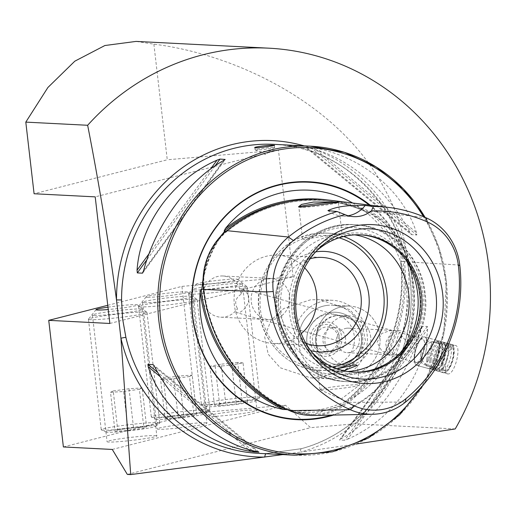 <?xml version="1.0" encoding="UTF-8"?>
<svg xmlns="http://www.w3.org/2000/svg" width="516" height="516" viewBox="0 0 516 516"><rect width="100%" height="100%" fill="white"/><g stroke="black" fill="none" stroke-linecap="round" stroke-linejoin="round"><path stroke-width="0.39" stroke-dasharray="2.58 1.94" d="M405.595 402.041L348.687 402.377L347.797 401.603L345.836 401.616L341.502 405.376L312.76 414.516L294.178 411.955L287.412 409.743M345.836 401.616L345.907 401.287L345.107 401.616C385.11 369.669 407.066 314.173 400.526 261.47L400.99 261.999L401.255 261.483L400.977 254.981C397.849 237.289 388.277 223.809 372.255 214.533L364.993 211.431C352.744 205.994 340.025 202.459 326.828 200.827A151.833 142.087 92.9 0 0 286.38 202.053M313.502 415.477A63.7 59.611 -87.1 0 0 348.687 402.377A152.594 142.797 92.9 0 0 404.402 261.502A63.7 59.611 92.9 0 0 368.482 210.921A152.594 142.797 92.9 0 0 330.034 200.234M417.18 365.392A14.732 5.083 -74.5 0 0 425.784 351.951A14.732 5.083 -74.5 0 0 424.687 336.942A14.732 5.083 -74.5 0 0 424.3 336.877A14.732 5.083 -74.5 0 0 420.869 339.077A14.732 5.083 -74.5 0 0 414.619 361.535A14.732 5.083 -74.5 0 0 416.786 365.334A14.732 5.083 -74.5 0 0 417.18 365.392M416.438 362.645A12.281 4.238 -74.5 0 0 423.61 351.441A12.281 4.238 -74.5 0 0 422.694 338.935A12.281 4.238 -74.5 0 0 422.372 338.883A12.281 4.238 -74.5 0 0 419.508 340.715A12.281 4.238 -74.5 0 0 414.303 359.433A12.281 4.238 -74.5 0 0 416.109 362.593A12.281 4.238 -74.5 0 0 416.438 362.645M396.353 354.995L404.376 351.918L408.504 344.288L399.203 332.439L392.166 354.782L390.599 354.892L381.763 350.964L377.112 342.314L381.743 333.439L390.573 330.498L392.315 330.588L385.613 342.727L387.039 351.228L393.85 355.06L396.353 354.995M247.803 294.262L243.236 289.05L241.03 294.301A20.627 19.305 92.9 0 0 240.985 293.92A20.627 19.305 92.9 0 0 222.873 275.983A20.627 19.305 92.9 0 0 202.665 299.248A20.627 19.305 92.9 0 0 220.777 317.185A20.627 19.305 92.9 0 0 237.47 308.562C236.218 311.258 236.167 312.677 237.308 312.812C241.443 313.702 252.169 302.718 247.803 294.262M454.951 345.41C462.284 344.985 454.725 375.261 447.83 373.919C441.354 374.59 448.888 344.327 454.951 345.41L424.687 336.942M398.358 330.891A12.281 11.487 -87.1 0 1 400.39 330.808A12.281 11.487 -87.1 0 1 411.252 342.566A12.281 11.487 -87.1 0 1 401.177 355.24A12.281 11.487 -87.1 0 1 399.139 355.33A12.281 11.487 -87.1 0 1 388.277 343.572A12.281 11.487 -87.1 0 1 398.358 330.891M326.673 305.459A34.379 32.173 -87.1 0 1 332.362 305.208A34.379 32.173 -87.1 0 1 362.774 338.135A34.379 32.173 -87.1 0 1 334.562 373.629A34.379 32.173 -87.1 0 1 328.866 373.874A34.379 32.173 -87.1 0 1 298.454 340.953A34.379 32.173 -87.1 0 1 326.673 305.459M343.959 306.336A34.379 32.173 -87.1 0 1 349.655 306.091A34.379 32.173 -87.1 0 1 380.06 339.018A34.379 32.173 -87.1 0 1 351.848 374.506A34.379 32.173 -87.1 0 1 346.152 374.758A34.379 32.173 -87.1 0 1 315.74 341.831A34.379 32.173 -87.1 0 1 343.959 306.336M319.565 377.706L346.378 368.953L359.052 357.253L365.451 340.753L361.922 323.28L349.848 309.723L319.494 299.635L310.548 299.796L283.736 308.542L271.055 320.243L264.663 336.748L268.191 354.215L280.265 367.779L310.619 377.867L319.565 377.706M326.106 300.589A39.287 36.771 -87.1 0 1 332.614 300.306A39.287 36.771 -87.1 0 1 367.366 337.935A39.287 36.771 -87.1 0 1 335.123 378.499A39.287 36.771 -87.1 0 1 328.615 378.783A39.287 36.771 -87.1 0 1 293.862 341.153A39.287 36.771 -87.1 0 1 326.106 300.589M255.394 410.027A25.045 1.554 173.4 0 1 257.013 410.381A25.045 1.554 173.4 0 1 236.696 414.277A25.045 1.554 173.4 0 1 208.864 416.496A25.045 1.554 173.4 0 1 207.245 416.141A25.045 1.554 173.4 0 1 227.556 412.245A25.045 1.554 173.4 0 1 255.394 410.027M194.216 289.895A25.045 1.554 -6.6 0 0 222.048 287.676A25.045 1.554 -6.6 0 0 242.359 283.781A25.045 1.554 -6.6 0 0 240.746 283.426A25.045 1.554 -6.6 0 0 212.908 285.645A25.045 1.554 -6.6 0 0 192.597 289.541A25.045 1.554 -6.6 0 0 194.216 289.895M155.219 435.581A25.045 1.554 173.4 0 1 156.832 435.936A25.045 1.554 173.4 0 1 136.521 439.832A25.045 1.554 173.4 0 1 108.683 442.051A25.045 1.554 173.4 0 1 107.07 441.696A25.045 1.554 173.4 0 1 127.381 437.8A25.045 1.554 173.4 0 1 155.219 435.581M94.035 315.45A25.045 1.554 -6.6 0 0 121.873 313.231A25.045 1.554 -6.6 0 0 142.184 309.336A25.045 1.554 -6.6 0 0 140.571 308.981A25.045 1.554 -6.6 0 0 112.733 311.2A25.045 1.554 -6.6 0 0 92.422 315.095A25.045 1.554 -6.6 0 0 94.035 315.45M205.304 422.804A25.045 1.554 173.4 0 1 206.922 423.159A25.045 1.554 173.4 0 1 186.611 427.055A25.045 1.554 173.4 0 1 158.773 429.273A25.045 1.554 173.4 0 1 157.161 428.919A25.045 1.554 173.4 0 1 177.472 425.023A25.045 1.554 173.4 0 1 205.304 422.804M144.125 302.673A25.045 1.554 -6.6 0 0 171.963 300.454A25.045 1.554 -6.6 0 0 192.275 296.558A25.045 1.554 -6.6 0 0 190.656 296.203A25.045 1.554 -6.6 0 0 162.824 298.422A25.045 1.554 -6.6 0 0 142.506 302.318A25.045 1.554 -6.6 0 0 144.125 302.673M273.99 147.453A9.823 0.613 173.4 0 1 274.628 147.589A9.823 0.613 173.4 0 1 274.583 147.66A9.823 0.613 173.4 0 1 266.159 149.182A9.823 0.613 173.4 0 1 255.743 149.988A9.823 0.613 173.4 0 1 255.168 149.904A9.823 0.613 173.4 0 1 255.11 149.846A9.823 0.613 173.4 0 1 263.076 148.324A9.823 0.613 173.4 0 1 273.99 147.453M298.854 206.968A19.892 1.238 -6.6 0 0 298.848 207A19.892 1.238 -6.6 0 0 298.899 207.077A19.892 1.238 -6.6 0 0 300.131 207.284A19.892 1.238 -6.6 0 0 321.629 205.6A19.892 1.238 -6.6 0 0 338.335 202.511A19.892 1.238 -6.6 0 0 338.367 202.446L342.043 234.193L327.828 233.142L316.972 233.329L312.186 234.038L302.524 238.76L303.847 239.405L338.922 233.703L342.043 234.193M343.804 370.74L331.923 371.043L317.708 369.991L320.823 370.475L327.944 370.243L337.077 368.792M321.255 389.87A19.892 1.238 -6.6 0 0 342.347 388.232A19.892 1.238 -6.6 0 0 359.4 385.155A19.892 1.238 -6.6 0 0 359.491 385.013A19.892 1.238 -6.6 0 0 358.214 384.73A19.892 1.238 -6.6 0 0 336.103 386.497A19.892 1.238 -6.6 0 0 319.978 389.586A19.892 1.238 -6.6 0 0 320.094 389.703A19.892 1.238 -6.6 0 0 321.255 389.87M364.986 211.302L362.574 209.444A152.813 143.009 92.9 0 0 327.37 199.931M352.68 203.014A110.701 103.593 -87.1 0 1 362.574 209.444M401.461 264.205A110.701 103.593 -87.1 0 1 406.26 286.438A110.701 103.593 -87.1 0 1 347.526 400.577A152.813 143.009 92.9 0 0 401.461 264.205L400.59 261.58A151.833 142.087 92.9 0 1 345.243 401.532L347.526 400.577M364.935 211.386C381.401 224.35 393.282 241.088 400.564 261.612L400.526 261.47M333.465 415.07A119.099 111.456 92.9 0 0 413.716 285.335A119.099 111.456 92.9 0 0 370.198 205.168M304.627 267.804A44.202 41.364 92.9 0 0 277.666 255.168A44.202 41.364 92.9 0 0 234.361 305.027A44.202 41.364 92.9 0 0 273.17 343.456A44.202 41.364 92.9 0 0 301.267 333.633M289.592 296.397A20.627 19.305 92.9 0 0 271.481 278.459A20.627 19.305 92.9 0 0 251.273 301.725A20.627 19.305 92.9 0 0 269.384 319.662A20.627 19.305 92.9 0 0 289.592 296.397M310.18 258.71A44.202 41.364 92.9 0 0 278.872 307.297A44.202 41.364 92.9 0 0 305.872 343.25M315.663 251.879A50.342 47.111 92.9 0 0 275.331 308.2A50.342 47.111 92.9 0 0 310.632 350.596M354.744 234.851A68.757 64.345 92.9 0 0 348.365 234.187A68.757 64.345 92.9 0 0 280.988 311.741A68.757 64.345 92.9 0 0 341.36 371.52A68.757 64.345 92.9 0 0 347.778 371.507M420.34 294.262A70.46 65.938 92.9 0 0 346.804 233.509A70.46 65.938 92.9 0 0 289.437 312.47A70.46 65.938 92.9 0 0 362.974 373.223A70.46 65.938 92.9 0 0 420.34 294.262M360.291 234.799A68.757 64.345 92.9 0 0 359.426 234.748A68.757 64.345 92.9 0 0 292.056 312.303A68.757 64.345 92.9 0 0 352.428 372.088A68.757 64.345 92.9 0 0 353.292 372.126M316.598 250.866A68.757 64.345 92.9 0 0 314.399 252.917A68.757 64.345 92.9 0 0 293.785 312.393A68.757 64.345 92.9 0 0 309.477 349.435A68.757 64.345 92.9 0 0 311.458 351.699M347.681 439.142C391.876 420.005 424.397 375.235 427.622 329.111L427.351 326.428L421.965 326.383L339.56 439.993L344.649 440.251L347.681 439.142L427.622 329.111M422.256 326.164L421.037 328.776C408.969 374.448 376.441 419.218 341.095 438.806L339.56 439.993L422.256 326.164M265.914 453.738A4.908 1.729 89.6 0 1 266.404 453.525A4.908 1.729 89.6 0 1 266.443 453.532L301.531 448.649A4.908 1.651 -105.4 0 0 301.344 448.668L301.344 448.668A4.908 1.651 -105.4 0 0 300.686 452.087L282.8 454.596M346.494 328.253A12.281 11.487 -87.1 0 1 348.526 328.163A12.281 11.487 -87.1 0 1 359.388 339.921A12.281 11.487 -87.1 0 1 349.313 352.596A12.281 11.487 -87.1 0 1 347.274 352.686A12.281 11.487 -87.1 0 1 336.419 340.928A12.281 11.487 -87.1 0 1 346.494 328.253M455.215 428.938L354.834 423.823C405.55 367.386 430.576 272.809 385.368 190.378C342.843 107.064 240.198 54.986 153.884 44.163L136.05 41.409M447.83 373.919L416.786 365.334M416.109 362.593L237.308 312.812M241.03 294.301C235.451 298.074 234.264 302.821 237.47 308.562M63.384 446.953L196.557 412.981L285.529 405.253L310.587 427.667L127.323 474.417M112.282 449.449L285.529 405.253M153.884 44.163L167.261 159.779L34.088 193.752M107.754 305.298L181.909 286.38L196.557 412.981M354.834 423.823L310.587 427.667M109.856 323.468L293.12 276.718L181.909 286.38M293.12 276.718L278.472 150.117L167.261 159.779M356.092 444.05L300.686 452.087A158.347 148.182 -87.1 0 0 411.794 278.305A158.347 148.182 -87.1 0 0 304.124 145.873M416.457 232.606C403.022 190.475 361.335 156.038 313.992 147.95L305.607 147.176L411.452 234.625L416.767 234.999L416.457 232.606L313.992 147.95M305.678 147.17L307.401 147.615C345.901 155.251 387.587 189.688 409.872 232.271L411.678 234.741L305.678 147.17M345.907 401.287L345.243 401.532M215.688 242.32L204.207 269.036M327.931 210.631A29.47 27.574 92.9 0 0 342.598 216.069A29.47 27.574 92.9 0 0 348.203 215.746M278.472 150.117L95.208 196.867M335.787 315.605A24.555 22.981 92.9 0 0 315.792 343.121A24.555 22.981 92.9 0 0 337.354 364.477A24.555 22.981 92.9 0 0 341.424 364.296A24.555 22.981 92.9 0 0 361.419 336.774A24.555 22.981 92.9 0 0 339.857 315.424A24.555 22.981 92.9 0 0 335.787 315.605M370.714 337.251A24.555 22.981 92.9 0 0 349.151 315.902A24.555 22.981 92.9 0 0 325.093 343.598A24.555 22.981 92.9 0 0 346.655 364.947A24.555 22.981 92.9 0 0 370.714 337.251M327.692 314.263A25.497 23.859 92.9 0 0 306.93 342.837A25.497 23.859 92.9 0 0 333.542 364.818A25.497 23.859 92.9 0 0 354.298 336.245A25.497 23.859 92.9 0 0 327.692 314.263M298.68 343.985A34.379 32.173 92.9 0 0 328.866 373.874A34.379 32.173 92.9 0 0 362.548 335.097A34.379 32.173 92.9 0 0 332.362 305.208A34.379 32.173 92.9 0 0 298.68 343.985M315.966 344.869A34.379 32.173 92.9 0 0 346.152 374.758A34.379 32.173 92.9 0 0 379.841 335.981A34.379 32.173 92.9 0 0 349.655 306.091A34.379 32.173 92.9 0 0 315.966 344.869M335.355 315.876A24.555 22.646 93.9 0 0 316.669 344.301A24.555 22.646 93.9 0 0 342.695 364.232A24.555 22.646 93.9 0 0 361.381 335.806A24.555 22.646 93.9 0 0 335.355 315.876M345.462 337.606A12.281 11.32 93.9 0 0 335.123 327.479A12.281 11.32 93.9 0 0 323.113 341.856A12.281 11.32 93.9 0 0 333.446 351.983A12.281 11.32 93.9 0 0 345.462 337.606M338.083 337.103A12.281 11.32 93.9 0 0 327.744 326.976A12.281 11.32 93.9 0 0 315.728 341.347A12.281 11.32 93.9 0 0 326.067 351.473A12.281 11.32 93.9 0 0 338.083 337.103M339.373 336.613A14.732 13.584 93.9 0 0 323.758 324.654A14.732 13.584 93.9 0 0 312.548 341.708A14.732 13.584 93.9 0 0 328.163 353.666A14.732 13.584 93.9 0 0 339.373 336.613M328.531 356.085A17.189 15.854 93.9 0 0 341.605 336.187A17.189 15.854 93.9 0 0 323.39 322.236A17.189 15.854 93.9 0 0 310.31 342.134A17.189 15.854 93.9 0 0 328.531 356.085M238.727 404.099A24.736 1.535 173.4 0 1 206.594 406.511A24.736 1.535 173.4 0 1 223.28 402.944A24.736 1.535 173.4 0 1 255.446 400.861A24.736 1.535 173.4 0 1 238.727 404.099M239.888 401.5A29.47 1.832 173.4 0 1 201.608 404.376A29.47 1.832 173.4 0 1 201.414 404.202A29.47 1.832 173.4 0 1 221.487 400.126A29.47 1.832 173.4 0 1 259.961 397.423A29.47 1.832 173.4 0 1 259.812 397.642A29.47 1.832 173.4 0 1 239.888 401.5M227.105 291.005A29.47 1.832 173.4 0 1 188.63 293.701A29.47 1.832 173.4 0 1 188.675 293.578A29.47 1.832 173.4 0 1 208.703 289.624A29.47 1.832 173.4 0 1 247.106 286.819A29.47 1.832 173.4 0 1 247.177 286.928A29.47 1.832 173.4 0 1 227.105 291.005M223.434 282.278A20.872 1.296 173.4 0 1 196.215 284.103A20.872 1.296 173.4 0 1 210.399 281.304A20.872 1.296 173.4 0 1 237.605 279.317A20.872 1.296 173.4 0 1 223.434 282.278M219.764 405.615L214.45 405.215L225.692 403.125L242.243 401.435L247.551 401.829L236.315 403.918L219.764 405.615L215.256 366.657L231.807 364.967L236.315 403.918M247.551 401.829L243.049 362.877L231.807 364.967M243.049 362.877L237.734 362.477L242.243 401.435M237.734 362.477L221.183 364.173L225.692 403.125M215.256 366.657L209.941 366.263L221.183 364.173M209.941 366.263L214.45 405.215M107.844 432.273A24.736 1.535 173.4 0 1 106.419 432.066A24.736 1.535 173.4 0 1 125.014 428.241A24.736 1.535 173.4 0 1 153.8 425.881A24.736 1.535 173.4 0 1 155.264 426.416A24.736 1.535 173.4 0 1 134.025 430.241A24.736 1.535 173.4 0 1 107.844 432.273M103.136 430.176A29.47 1.832 173.4 0 1 101.433 429.931A29.47 1.832 173.4 0 1 101.239 429.757A29.47 1.832 173.4 0 1 125.13 425.178A29.47 1.832 173.4 0 1 157.883 422.559A29.47 1.832 173.4 0 1 159.779 422.978A29.47 1.832 173.4 0 1 159.631 423.197A29.47 1.832 173.4 0 1 134.321 427.758A29.47 1.832 173.4 0 1 103.136 430.176M90.352 319.675A29.47 1.832 173.4 0 1 88.449 319.256A29.47 1.832 173.4 0 1 88.494 319.133A29.47 1.832 173.4 0 1 113.249 314.56A29.47 1.832 173.4 0 1 145.099 312.057A29.47 1.832 173.4 0 1 146.925 312.374A29.47 1.832 173.4 0 1 146.996 312.483A29.47 1.832 173.4 0 1 123.098 317.063A29.47 1.832 173.4 0 1 90.352 319.675M107.973 307.175A20.872 1.296 173.4 0 1 136.127 304.646A20.872 1.296 173.4 0 1 137.424 304.872A20.872 1.296 173.4 0 1 108.244 309.516M117.732 429.912L133.541 427.712L146.628 426.88L143.912 428.241L128.11 430.441L115.016 431.279L117.732 429.912L113.23 390.96L110.514 392.321L115.016 431.279M128.11 430.441L123.601 391.489L110.514 392.321M123.601 391.489L139.404 389.29L143.912 428.241M139.404 389.29L142.119 387.922L146.628 426.88M113.23 390.96L129.032 388.761L142.119 387.922M129.032 388.761L133.541 427.712M157.935 419.495A24.736 1.535 173.4 0 1 156.503 419.289A24.736 1.535 173.4 0 1 175.105 415.464A24.736 1.535 173.4 0 1 203.891 413.103A24.736 1.535 173.4 0 1 205.355 413.638A24.736 1.535 173.4 0 1 184.115 417.463A24.736 1.535 173.4 0 1 157.935 419.495M153.226 417.399A29.47 1.832 173.4 0 1 151.517 417.154A29.47 1.832 173.4 0 1 151.323 416.98A29.47 1.832 173.4 0 1 175.221 412.4A29.47 1.832 173.4 0 1 207.974 409.781A29.47 1.832 173.4 0 1 209.87 410.201A29.47 1.832 173.4 0 1 209.722 410.42A29.47 1.832 173.4 0 1 184.412 414.98A29.47 1.832 173.4 0 1 153.226 417.399M140.442 306.897A29.47 1.832 173.4 0 1 138.54 306.478A29.47 1.832 173.4 0 1 138.585 306.356A29.47 1.832 173.4 0 1 163.333 301.783A29.47 1.832 173.4 0 1 195.19 299.28A29.47 1.832 173.4 0 1 197.015 299.596A29.47 1.832 173.4 0 1 197.086 299.706A29.47 1.832 173.4 0 1 173.189 304.285A29.47 1.832 173.4 0 1 140.442 306.897M147.441 297.268A20.872 1.296 173.4 0 1 146.125 296.881A20.872 1.296 173.4 0 1 163.656 293.643A20.872 1.296 173.4 0 1 186.218 291.869A20.872 1.296 173.4 0 1 187.514 292.095A20.872 1.296 173.4 0 1 171.267 295.333A20.872 1.296 173.4 0 1 147.441 297.268M167.823 417.134L183.625 414.935L196.719 414.103L194.003 415.464L178.194 417.663L165.107 418.502L167.823 417.134L163.314 378.183L160.599 379.544L165.107 418.502M178.194 417.663L173.692 378.712L160.599 379.544M173.692 378.712L189.495 376.512L194.003 415.464M189.495 376.512L192.21 375.145L196.719 414.103M163.314 378.183L179.123 375.983L192.21 375.145M179.123 375.983L183.625 414.935M442.367 363.645A14.048 4.844 -74.5 0 0 446.437 371.849A14.048 4.844 -74.5 0 0 454.074 353.924A14.048 4.844 -74.5 0 0 453.435 346.675A14.048 4.844 -74.5 0 0 447.327 348.674A14.048 4.844 -74.5 0 0 442.367 363.645M441.457 363.709A14.732 5.083 -74.5 0 0 443.65 372.804A14.732 5.083 -74.5 0 0 445.727 372.313A14.732 5.083 -74.5 0 0 453.738 353.512A14.732 5.083 -74.5 0 0 453.067 345.907A14.732 5.083 -74.5 0 0 451.545 344.417A14.732 5.083 -74.5 0 0 441.457 363.709M439.013 363.025A14.732 5.083 -74.5 0 0 440.541 371.778A14.732 5.083 -74.5 0 0 441.206 372.126A14.732 5.083 -74.5 0 0 451.3 352.834A14.732 5.083 -74.5 0 0 449.107 343.733A14.732 5.083 -74.5 0 0 448.359 343.688A14.732 5.083 -74.5 0 0 439.013 363.025M437.155 362.058A13.751 4.741 -74.5 0 0 438.581 370.23A13.751 4.741 -74.5 0 0 441.393 369.908A13.751 4.741 -74.5 0 0 448.623 352.544A13.751 4.741 -74.5 0 0 448.12 345.733A13.751 4.741 -74.5 0 0 445.876 344.004A13.751 4.741 -74.5 0 0 437.155 362.058M435.949 362.174A14.732 5.083 -74.5 0 0 437.478 370.927A14.732 5.083 -74.5 0 0 440.49 370.591A14.732 5.083 -74.5 0 0 448.236 351.983A14.732 5.083 -74.5 0 0 447.695 344.682A14.732 5.083 -74.5 0 0 445.295 342.837A14.732 5.083 -74.5 0 0 435.949 362.174M434.091 361.206A13.751 4.741 -74.5 0 0 435.517 369.372A13.751 4.741 -74.5 0 0 438.329 369.056A13.751 4.741 -74.5 0 0 445.56 351.693A13.751 4.741 -74.5 0 0 445.056 344.875A13.751 4.741 -74.5 0 0 442.812 343.153A13.751 4.741 -74.5 0 0 434.091 361.206M432.885 361.323A14.732 5.083 -74.5 0 0 434.414 370.075A14.732 5.083 -74.5 0 0 437.426 369.733A14.732 5.083 -74.5 0 0 445.166 351.132A14.732 5.083 -74.5 0 0 444.631 343.83A14.732 5.083 -74.5 0 0 442.231 341.985A14.732 5.083 -74.5 0 0 432.885 361.323M431.028 360.349A13.751 4.741 -74.5 0 0 432.453 368.521A13.751 4.741 -74.5 0 0 435.265 368.205A13.751 4.741 -74.5 0 0 442.496 350.841A13.751 4.741 -74.5 0 0 441.993 344.024A13.751 4.741 -74.5 0 0 439.748 342.302A13.751 4.741 -74.5 0 0 431.028 360.349M429.822 360.471A14.732 5.083 -74.5 0 0 431.35 369.224A14.732 5.083 -74.5 0 0 434.362 368.882A14.732 5.083 -74.5 0 0 442.102 350.28A14.732 5.083 -74.5 0 0 441.567 342.979A14.732 5.083 -74.5 0 0 439.168 341.128A14.732 5.083 -74.5 0 0 429.822 360.471M427.964 359.497A13.751 4.741 -74.5 0 0 429.389 367.669A13.751 4.741 -74.5 0 0 432.202 367.353A13.751 4.741 -74.5 0 0 439.432 349.983A13.751 4.741 -74.5 0 0 438.929 343.172A13.751 4.741 -74.5 0 0 436.684 341.45A13.751 4.741 -74.5 0 0 427.964 359.497M426.758 359.613A14.732 5.083 -74.5 0 0 428.951 368.714A14.732 5.083 -74.5 0 0 431.299 368.031A14.732 5.083 -74.5 0 0 439.039 349.422A14.732 5.083 -74.5 0 0 438.503 342.127A14.732 5.083 -74.5 0 0 436.846 340.328A14.732 5.083 -74.5 0 0 426.758 359.613M414.542 356.221A14.732 5.083 -74.5 0 0 414.522 361.2A14.732 5.083 -74.5 0 0 416.735 365.315A14.732 5.083 -74.5 0 0 426.829 346.03A14.732 5.083 -74.5 0 0 424.636 336.929A14.732 5.083 -74.5 0 0 420.611 339.309A14.732 5.083 -74.5 0 0 414.542 356.221M414.277 354.963A12.184 4.205 -74.5 0 0 414.258 359.084A12.184 4.205 -74.5 0 0 419.315 360.645A12.184 4.205 -74.5 0 0 424.429 346.539A12.184 4.205 -74.5 0 0 419.295 340.986A12.184 4.205 -74.5 0 0 414.277 354.963M431.769 348.539A12.281 4.238 -74.5 0 0 429.944 340.953A12.281 4.238 -74.5 0 0 426.59 342.94A12.281 4.238 -74.5 0 0 421.533 357.027A12.281 4.238 -74.5 0 0 421.514 361.181A12.281 4.238 -74.5 0 0 423.359 364.612A12.281 4.238 -74.5 0 0 431.769 348.539M453.338 354.537A12.281 4.238 -74.5 0 0 451.513 346.952A12.281 4.238 -74.5 0 0 443.102 363.032A12.281 4.238 -74.5 0 0 444.927 370.611A12.281 4.238 -74.5 0 0 453.338 354.537M294.178 411.955A111.695 104.529 92.9 0 0 341.502 405.376M459.762 265.069L403.164 261.606A151.633 141.906 92.9 0 1 347.79 401.603A62.746 58.714 -87.1 0 1 313.141 414.503A62.746 58.714 -87.1 0 1 289.508 409.71A0.98 0.323 -66 0 0 289.508 409.71L287.586 409.736M426.235 217.855L368.482 210.921A0.98 0.323 114 0 1 367.792 211.786A151.633 141.906 92.9 0 0 329.569 201.163A151.633 141.906 92.9 0 0 226.917 231.387L225.956 231.284M226.737 230.646L226.917 231.387A62.746 58.714 92.9 0 0 204.014 289.308A151.633 141.906 92.9 0 0 289.508 409.71A0.98 0.323 -66 0 1 289.553 409.717C243.591 389.78 209.735 342.108 204.084 289.328L203.459 289.289M203.478 289.45L204.084 289.328C202.098 265.701 209.735 246.384 226.995 231.368C254.704 209.322 285.754 198.983 320.139 200.343L326.828 200.827A151.833 142.087 92.9 0 1 364.967 211.412M289.508 410.613A0.98 0.323 -66 0 0 289.553 409.717L309.232 414.445L312.76 414.516M400.977 254.981A111.695 104.529 92.9 0 0 372.255 214.533M220.932 235.586A111.695 104.529 92.9 0 0 202.337 282.613M331.575 415.109A118.641 111.03 92.9 0 0 413.129 285.387A118.641 111.03 92.9 0 0 369.166 205.039M294.688 455.202A154.703 144.777 92.9 0 0 446.269 280.704A154.703 144.777 92.9 0 0 425.055 217.333M420.089 388.477A153.233 143.396 92.9 0 0 445.424 280.923A153.233 143.396 92.9 0 0 423.526 216.681M312.186 234.038A68.757 64.345 92.9 0 0 259.09 310.626A68.757 64.345 92.9 0 0 319.462 370.404A68.757 64.345 92.9 0 0 327.944 370.243M343.675 236.502A68.757 64.345 92.9 0 0 326.46 233.071A68.757 64.345 92.9 0 0 317.972 233.238M339.096 237.818A66.3 62.049 92.9 0 0 260.503 310.264A66.3 62.049 92.9 0 0 332.51 366.966M404.873 258.432A75.704 70.847 92.9 0 0 321.507 232.671A75.704 70.847 92.9 0 0 276.982 312.76A75.704 70.847 92.9 0 0 326.08 375.345A75.704 70.847 92.9 0 0 400.042 353.15M422.746 292.946A78.58 73.536 92.9 0 0 353.75 224.628A78.58 73.536 92.9 0 0 276.757 313.257A78.58 73.536 92.9 0 0 345.752 381.582A78.58 73.536 92.9 0 0 422.746 292.946M424.481 293.036A78.58 73.536 92.9 0 0 355.485 224.712A78.58 73.536 92.9 0 0 278.485 313.347A78.58 73.536 92.9 0 0 347.481 381.672A78.58 73.536 92.9 0 0 424.481 293.036M301.531 448.649A154.703 144.777 92.9 0 0 410.085 278.859A154.703 144.777 92.9 0 0 274.248 144.351C356.575 145.893 424.178 234.27 409.169 321.391C401.177 381.808 356.627 434.272 301.344 448.668L266.404 453.525L258.497 453.358A154.703 144.777 92.9 0 0 266.443 453.532M333.736 369.437A68.757 64.345 92.9 0 0 336.935 368.74M401.255 261.483L403.157 261.606A62.746 58.714 92.9 0 0 367.779 211.786L365.799 211.547M248.144 449.294L160.489 376.873M252.13 450.449L157.935 372.623M258.909 452.106L153.523 365.038M257.265 451.719L154.794 367.063M427.351 326.428L344.649 440.251M421.037 328.776L341.095 438.806M310.767 147.428L416.767 234.999M307.401 147.615L409.872 232.271M149.24 253.433L210.425 169.216M147.073 259.483L215.049 165.92M143.055 272.28L224.802 159.76M143.629 270.565L223.57 160.528M345.468 401.416C330.479 408.511 314.831 411.671 298.525 410.891L286.702 409.549M224.57 231.497C212.044 248.151 204.523 267.062 202.008 288.244M422.694 338.935L399.623 332.517M392.347 330.492L243.584 289.108M349.655 306.091L332.362 305.208L349.655 306.091M332.614 300.306L319.494 299.635M242.359 283.781L257.013 410.381M142.184 309.336L156.832 435.936M192.275 296.558L206.922 423.159M255.168 149.904L265.546 154.574L274.583 147.66M274.377 145.428L274.628 147.589M359.491 385.013L357.227 365.418M320.094 389.703L341.102 399.152L359.4 385.155M424.223 383.846L443.779 334.303L446.366 280.723L439.045 247.783L425.158 217.378M277.666 255.168L322.184 257.439M320.823 370.475L319.462 370.404C289.063 369.482 262.051 342.721 258.929 310.587C253.949 274.905 279.82 238.431 313.547 233.793M316.972 233.329L327.828 233.142M338.922 233.703L348.365 234.187M276.125 313.115C269.275 266.785 309.097 220.874 353.75 224.628L355.485 224.712C390.593 225.808 421.578 256.555 425.113 293.178C431.963 339.509 392.141 385.42 347.481 381.672L345.752 381.582C310.638 380.492 279.659 349.738 276.125 313.115M359.426 234.748L361.155 234.838M314.399 252.917L318.811 248.609M400.39 330.808L348.526 328.163M399.139 355.33L393.85 355.06M222.873 275.983L271.481 278.459M220.777 317.185L269.384 319.662M390.599 354.892L347.274 352.686M309.477 349.435L313.431 354.17M352.428 372.088L354.157 372.178M331.923 371.043L341.36 371.52M273.17 343.456L317.682 345.726M342.598 216.069L353.75 216.643M319.978 389.586L317.708 369.991M302.524 238.76L298.848 207M298.899 207.077L298.545 206.8M259.058 452.158L153.213 364.709M142.706 272.951L225.163 159.457M254.859 147.686L255.11 149.846M142.506 302.318L157.161 428.919M92.422 315.095L107.07 441.696M192.597 289.541L207.245 416.141M328.615 378.783L310.619 377.867M346.152 374.758L328.866 373.874L346.152 374.758M414.303 359.433L414.619 361.535M419.508 340.715L420.869 339.077M339.857 315.424L349.151 315.902M330.453 312.49A27.503 27.503 0 0 0 332.846 367.192A27.503 27.503 0 0 0 361.484 335.935A27.503 27.503 0 0 0 330.453 312.49M337.354 364.477L346.655 364.947M327.744 326.976L335.123 327.479M339.38 366.747A27.503 27.503 0 0 0 361.264 334.594A27.503 27.503 0 0 0 329.111 312.709A27.503 27.503 0 0 0 332.368 367.166A27.503 27.503 0 0 0 339.38 366.747M326.067 351.473L333.446 351.983M206.594 406.511L201.608 404.376M188.63 293.701L201.414 404.202M196.215 284.103L188.675 293.578M237.605 279.317L247.106 286.819M247.177 286.928L259.961 397.423M255.446 400.861L259.812 397.642M106.419 432.066L101.433 429.931M88.449 319.256L101.239 429.757M96.034 309.658L88.494 319.133M137.424 304.872L146.925 312.374M146.996 312.483L159.779 422.978M155.264 426.416L159.631 423.197M156.503 419.289L151.517 417.154M138.54 306.478L151.323 416.98M146.125 296.881L138.585 306.356M187.514 292.095L197.015 299.596M197.086 299.706L209.87 410.201M205.355 413.638L209.722 410.42M446.437 371.849L445.727 372.313M443.65 372.804L441.206 372.126M438.581 370.23L440.541 371.778M441.393 369.908L440.49 370.591M435.517 369.372L437.478 370.927M438.329 369.056L437.426 369.733M432.453 368.521L434.414 370.075M435.265 368.205L434.362 368.882M429.389 367.669L431.35 369.224M432.202 367.353L431.299 368.031M428.951 368.714L416.735 365.315M414.258 359.084L414.522 361.2M421.514 361.181L420.243 350.996L426.59 342.94M451.513 346.952L429.944 340.953M444.927 370.611L423.359 364.612M419.295 340.986L420.611 339.309M436.846 340.328L424.636 336.929M438.929 343.172L438.503 342.127M436.684 341.45L439.168 341.128M441.993 344.024L441.567 342.979M439.748 342.302L442.231 341.985M445.056 344.875L444.631 343.83M442.812 343.153L445.295 342.837M448.12 345.733L447.695 344.682M445.876 344.004L448.359 343.688M451.545 344.417L449.107 343.733M453.435 346.675L453.067 345.907M445.334 355.827A12.281 12.281 0 0 0 425.281 345.133A12.281 12.281 0 0 0 431.873 366.799A12.281 12.281 0 0 0 445.334 355.827"/><path stroke-width="0.77" d="M204.207 269.036L201.84 289.224L201.53 289.747L201.079 289.334L200.176 292.211A152.813 143.009 92.9 0 0 283.458 409.491L286.702 409.549M286.586 409.536L287.586 409.736M405.789 398.797A144.106 134.857 92.9 0 0 458.408 265.753A55.212 51.671 92.9 0 0 427.274 221.912A144.106 134.857 92.9 0 0 371.449 210.941A29.47 27.574 92.9 0 1 353.75 216.643A29.47 27.574 92.9 0 1 344.972 214.624A144.106 134.857 92.9 0 0 293.411 240.533A55.212 51.671 92.9 0 0 273.248 291.514A144.106 134.857 92.9 0 0 354.498 405.931A55.212 51.671 -87.1 0 0 405.789 398.797L405.595 402.041A148.356 138.836 92.9 0 0 459.762 265.069A59.469 55.651 92.9 0 0 426.235 217.855A148.356 138.836 92.9 0 0 388.851 207.458L330.034 200.234A152.594 142.797 92.9 0 0 226.737 230.646A63.7 59.611 92.9 0 0 203.478 289.45A152.594 142.797 92.9 0 0 289.508 410.613A63.7 59.611 -87.1 0 0 313.502 415.477L372.752 414.271A59.469 55.651 -87.1 0 1 350.351 409.73L289.508 410.613M327.37 199.931A152.813 143.009 92.9 0 0 225.357 228.53L224.15 231L224.841 230.8L224.479 231.62M225.956 231.284L224.802 231.168L215.688 242.32M255.497 147.866C259.355 147.834 278.73 145.138 273.744 145.325C269.823 144.686 250.441 147.376 255.497 147.866L254.859 147.686M274.377 145.428L273.744 145.325M300.041 207.213L338.425 202.401L337.154 202.046L313.535 202.033L301.589 204.407L298.545 206.8L300.041 207.213M338.367 202.446A19.892 1.238 -6.6 0 0 338.367 202.427A19.892 1.238 -6.6 0 0 337.083 202.143A19.892 1.238 -6.6 0 0 315.257 203.878A19.892 1.238 -6.6 0 0 298.854 206.968M337.077 368.792L355.905 364.773L357.227 365.418L343.804 370.74M225.357 228.53A110.701 103.593 -87.1 0 1 352.68 203.014M283.458 409.491A110.701 103.593 -87.1 0 1 200.589 315.05A110.701 103.593 -87.1 0 1 200.176 292.211M370.198 205.168A119.099 111.456 92.9 0 0 247.325 198.015A119.099 111.456 92.9 0 0 192.442 316.115A119.099 111.456 92.9 0 0 333.465 415.07M301.267 333.633A44.202 41.364 92.9 0 0 316.476 293.604A44.202 41.364 92.9 0 0 304.627 267.804M305.872 343.25A44.202 41.364 92.9 0 0 317.682 345.726A44.202 41.364 92.9 0 0 360.994 295.874A44.202 41.364 92.9 0 0 322.184 257.439A44.202 41.364 92.9 0 0 310.18 258.71M310.632 350.596A50.342 47.111 92.9 0 0 368.856 295.191A50.342 47.111 92.9 0 0 315.663 251.879M347.778 371.507A68.757 64.345 92.9 0 0 408.737 293.972A68.757 64.345 92.9 0 0 354.744 234.851M353.292 372.126A68.757 64.345 92.9 0 0 419.798 294.533A68.757 64.345 92.9 0 0 360.291 234.799M311.458 351.699A68.757 64.345 92.9 0 0 354.157 372.178A68.757 64.345 92.9 0 0 421.527 294.623A68.757 64.345 92.9 0 0 361.155 234.838A68.757 64.345 92.9 0 0 316.598 250.866M435.988 294.217A75.207 70.382 92.9 0 0 390.618 233.271A75.207 70.382 92.9 0 0 318.811 248.609A75.207 70.382 92.9 0 0 296.261 313.657A75.207 70.382 92.9 0 0 313.431 354.17A75.207 70.382 92.9 0 0 395.075 372.268A75.207 70.382 92.9 0 0 435.988 294.217M442.663 293.791A79.548 74.439 92.9 0 0 359.646 225.208A79.548 74.439 92.9 0 0 294.881 314.354A79.548 74.439 92.9 0 0 377.899 382.937A79.548 74.439 92.9 0 0 442.663 293.791M153.523 365.038L154.794 367.063C177.078 409.646 218.765 444.083 257.265 451.719L258.987 452.164L253.898 451.906L250.679 451.384C203.33 443.296 161.643 408.859 148.208 366.728L147.899 364.335L153.213 364.709M425.055 217.333A154.703 144.777 92.9 0 0 310.432 146.196L274.248 144.351A154.703 144.777 92.9 0 0 121.57 299.97L122.602 318.843L125.904 337.425A154.703 144.777 92.9 0 0 258.497 453.358L294.688 455.202L332.543 451.816L368.334 438.052L399.61 414.864L424.223 383.846M356.092 444.05L455.215 428.938A250.473 234.399 92.9 0 0 488.691 265.959A250.473 234.399 92.9 0 0 268.765 48.175A250.473 234.399 92.9 0 0 87.649 125.272L25.8 122.118L47.898 87.494L74.807 61.191L104.89 45.518L136.05 41.409L268.765 48.175M282.8 454.596L130.709 474.591L120.925 338.244L116.493 299.912C108.592 241.353 98.975 183.141 87.649 125.272M130.709 474.591L127.323 474.417L112.282 449.449L63.384 446.953L48.736 320.352L107.754 305.298M48.736 320.352L109.856 323.468L95.208 196.867L34.088 193.752L25.8 122.118M224.802 159.76L223.57 160.528C188.224 180.116 155.697 224.886 143.629 270.565L142.41 273.17L137.321 272.906L137.043 270.223C140.268 224.099 172.789 179.329 216.984 160.192L220.016 159.083L225.163 159.457M142.706 272.951L143.055 272.28M344.972 214.624L337.103 211.521L327.931 210.631C335.897 206.652 348.326 204.923 365.218 205.445L373.287 206.49L371.449 210.941M388.851 207.458A148.356 138.836 92.9 0 0 373.287 206.49M337.103 211.521A148.356 138.836 92.9 0 0 288.418 237.025A59.469 55.651 92.9 0 0 266.707 291.927A148.356 138.836 92.9 0 0 350.351 409.73L354.498 405.931M405.595 402.041A59.469 55.651 -87.1 0 1 372.752 414.271M348.203 215.746A29.47 27.574 92.9 0 0 365.218 205.445M125.904 337.425A4.908 0.51 166.8 0 0 120.925 338.244A158.347 148.182 -87.1 0 0 264.772 457.086A4.908 1.729 89.6 0 1 265.914 453.738M121.57 299.97L116.493 299.912A158.347 148.182 -87.1 0 1 304.124 145.873M108.244 309.516A20.872 1.296 173.4 0 1 97.35 310.045A20.872 1.296 173.4 0 1 96.034 309.658A20.872 1.296 173.4 0 1 107.973 307.175M369.166 205.039A118.641 111.03 92.9 0 0 247.048 198.608A118.641 111.03 92.9 0 0 192.707 316.05A118.641 111.03 92.9 0 0 331.575 415.109M425.158 217.378L403.441 188.946L376.009 166.842L344.411 152.317L310.432 146.196A154.703 144.777 92.9 0 0 158.851 320.694A154.703 144.777 92.9 0 0 294.688 455.202M423.526 216.681A153.233 143.396 92.9 0 0 254.117 157.077A153.233 143.396 92.9 0 0 160.734 320.526A153.233 143.396 92.9 0 0 268.03 449.533A153.233 143.396 92.9 0 0 420.089 388.477M336.935 368.74A68.757 64.345 92.9 0 0 386.832 292.849A68.757 64.345 92.9 0 0 343.675 236.502M332.51 366.966A66.3 62.049 92.9 0 0 383.685 293.127A66.3 62.049 92.9 0 0 339.096 237.818M400.042 353.15A75.704 70.847 92.9 0 0 417.631 293.198A75.704 70.847 92.9 0 0 404.873 258.432M293.411 240.533L288.418 237.025L226.737 230.646M427.274 221.912L426.235 217.855M201.079 289.334A151.833 142.087 92.9 0 0 286.548 409.698M203.459 289.289L201.84 289.224M286.38 202.053A151.833 142.087 92.9 0 0 224.15 231M273.248 291.514L266.707 291.927L203.478 289.45M458.408 265.753L459.762 265.069M250.679 451.384L248.144 449.294M160.489 376.873L148.208 366.728M253.898 451.906L252.13 450.449M157.935 372.623L147.899 364.335M137.043 270.223L149.24 253.433M210.425 169.216L216.984 160.192M137.321 272.906L147.073 259.483M215.049 165.92L220.016 159.083"/></g></svg>
